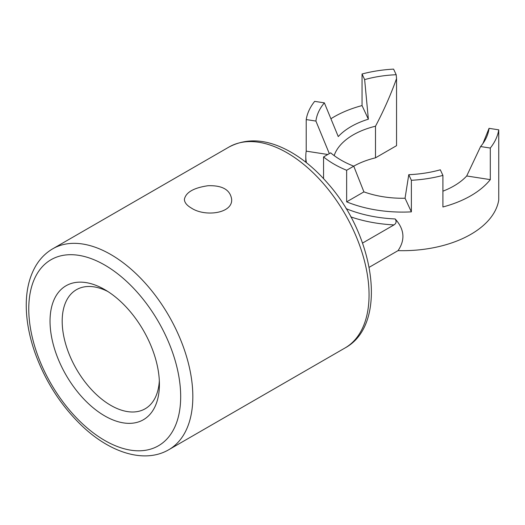 <?xml version="1.0" encoding="UTF-8"?>
<svg xmlns="http://www.w3.org/2000/svg" width="525" height="525" viewBox="0 0 525 525"><rect width="100%" height="100%" fill="white"/><g stroke="black" fill="none" stroke-linecap="round" stroke-linejoin="round"><path stroke-width="0.79" d="M191.317 208.025C186.788 205.387 184.485 202.499 184.393 199.369C185.791 192.373 193.666 187.825 208.025 185.725C222.377 185.259 230.252 189.807 231.663 199.369C232.732 213.557 204.901 217.153 191.317 208.025M159.324 380.658A68.749 39.69 60 0 1 145.176 408.778A68.749 39.69 60 0 1 92.197 390.357A68.749 39.69 60 0 1 62.186 321.169A68.749 39.69 60 0 1 76.427 289.702A68.749 39.69 60 0 1 107.855 291.506M50.032 321.169A77.346 44.651 60 0 1 104.724 289.597A77.346 44.651 60 0 1 159.416 384.32A77.346 44.651 60 0 1 104.724 415.898A77.346 44.651 60 0 1 50.032 321.169M346.067 208.628A96.679 55.814 0 0 0 395.167 218.951C404.427 229.215 405.385 239.774 398.055 250.628L369.187 267.297M395.167 218.951C396.69 221.432 396.303 223.414 394.012 224.897L362.519 243.082M408.772 174.681L405.051 198.24A72.719 41.987 0 0 1 363.917 191.874L346.644 201.849A96.679 55.814 0 0 0 411.37 211.857L411.37 180.285L408.772 174.681A86.796 50.111 180 0 0 440.317 169.805L442.916 175.402L442.916 206.981A96.679 55.814 0 0 0 490.298 179.622L466.705 175.973A72.719 41.987 0 0 1 442.916 191.179M363.917 191.874L353.745 166.169A86.796 50.111 180 0 1 330.658 152.841L323.558 156.942A96.679 55.814 0 0 0 346.644 170.271L353.745 166.169A69.608 40.189 180 0 1 375.5 157.828L396.552 145.668L396.552 78.579L396.191 74.727L393.592 69.123A96.679 55.814 0 0 0 362.047 74.005L364.645 79.603A86.796 50.111 180 0 1 396.191 74.727M306.442 162.704A96.679 55.814 180 0 1 305.799 156.279A96.679 55.814 180 0 1 306.213 151.148L306.213 119.569L315.912 121.072L329.319 153.615M315.912 121.072A86.796 50.111 180 0 1 324.365 102.861L338.258 136.585A72.719 41.987 0 0 1 368.366 119.201L364.645 79.603M334.149 155.603A69.608 40.189 0 0 1 375.5 126.217C383.775 110.565 390.79 94.684 396.552 78.579M490.298 179.622L490.298 148.05A96.679 55.814 0 0 0 498.75 129.839L489.051 128.336L482.947 143.482M489.051 128.336A86.796 50.111 180 0 1 486.353 137.602A86.796 50.111 180 0 1 480.598 146.547L466.705 175.973M306.213 119.569A96.679 55.814 0 0 1 314.665 101.358L324.365 102.861M306.213 151.148L327.803 154.488M323.558 178.644L323.558 156.942M411.37 211.857L405.051 198.24M346.644 201.849L346.644 170.271M411.37 180.285A96.679 55.814 0 0 0 442.916 175.402M375.5 126.217L375.5 157.828M398.055 250.628A96.679 55.814 0 0 0 498.75 200.005L498.75 129.839M368.366 119.201L362.047 105.578A96.679 55.814 0 0 0 330.901 118.762M362.047 105.578L362.047 74.005M490.298 148.05L480.598 146.547M52.795 248.765L229.018 147.026A116.012 66.983 60 0 1 345.03 214.003A116.012 66.983 60 0 1 345.03 347.97L168.807 449.708A116.012 66.983 60 0 0 168.807 315.748A116.012 66.983 60 0 0 52.795 248.765C46.003 252.728 40.458 258.221 36.153 265.256C29.531 276.334 26.23 289.708 26.25 305.386C26.309 320.618 29.275 336.558 35.149 353.207C45.301 381.143 60.651 405.116 81.198 425.125C109.607 452.655 144.408 463.962 168.807 449.708M28.77 308.89A107.422 62.022 60 0 1 142.702 298.712A107.422 62.022 60 0 1 142.702 450.634A107.422 62.022 60 0 1 28.77 308.89M350.805 216.891A100.977 58.295 0 0 0 394.012 224.897M229.018 147.026C247.045 137.589 267.271 139.053 289.688 151.423C303.181 158.977 315.82 169.562 327.626 183.186C375.198 236.348 388.388 324.588 345.03 347.97M305.799 162.192L305.799 156.279"/></g></svg>
